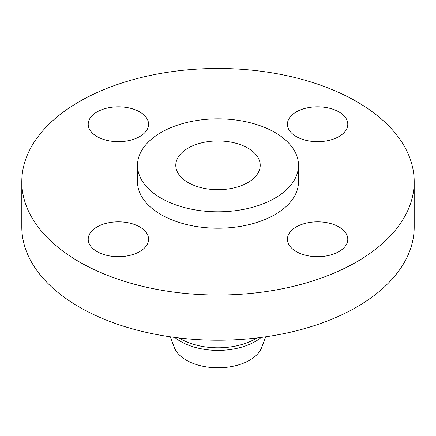 <?xml version="1.0" encoding="UTF-8"?>
<svg xmlns="http://www.w3.org/2000/svg" width="436" height="436" viewBox="0 0 436 436"><rect width="100%" height="100%" fill="white"/><g stroke="black" fill="none" stroke-linecap="round" stroke-linejoin="round"><path stroke-width="0.65" d="M338.946 226.938A30.182 17.429 0 0 0 306.056 223.161A30.182 17.429 0 0 0 287.422 239.26A30.182 17.429 0 0 0 296.262 251.583A30.182 17.429 0 0 0 329.153 255.36A30.182 17.429 0 0 0 347.786 239.26A30.182 17.429 0 0 0 338.946 226.938M139.738 226.938A30.182 17.429 0 0 0 106.847 223.161A30.182 17.429 0 0 0 88.214 239.26A30.182 17.429 0 0 0 97.054 251.583A30.182 17.429 0 0 0 129.944 255.36A30.182 17.429 0 0 0 148.578 239.26A30.182 17.429 0 0 0 139.738 226.938M139.738 111.927A30.182 17.429 0 0 0 106.847 108.144A30.182 17.429 0 0 0 88.214 124.249A30.182 17.429 0 0 0 97.054 136.572A30.182 17.429 0 0 0 129.944 140.348A30.182 17.429 0 0 0 148.578 124.249A30.182 17.429 0 0 0 139.738 111.927M338.946 111.927A30.182 17.429 0 0 0 306.056 108.144A30.182 17.429 0 0 0 287.422 124.249A30.182 17.429 0 0 0 296.262 136.572A30.182 17.429 0 0 0 329.153 140.348A30.182 17.429 0 0 0 347.786 124.249A30.182 17.429 0 0 0 338.946 111.927M170.302 336.815L174.28 347.416A44.734 25.828 0 0 0 186.368 360.212A44.734 25.828 0 0 0 230.622 366.731A44.734 25.828 0 0 0 261.72 347.416L265.698 336.815M174.792 337.431A52.821 30.498 0 0 0 180.651 341.453A52.821 30.498 0 0 0 261.208 337.431M179.152 337.971A52.821 30.498 0 0 0 180.651 338.87A52.821 30.498 0 0 0 256.848 337.971M21.8 181.752L21.8 226.938A196.2 113.273 0 0 0 79.265 307.037A196.2 113.273 0 0 0 293.085 331.589A196.2 113.273 0 0 0 414.2 226.938L414.2 181.752A196.2 113.273 0 0 0 356.735 101.653A196.2 113.273 0 0 0 142.915 77.101A196.2 113.273 0 0 0 21.8 181.752A196.2 113.273 0 0 0 79.265 261.851A196.2 113.273 0 0 0 293.085 286.403A196.2 113.273 0 0 0 414.2 181.752M137.509 165.32L137.509 181.752A80.491 46.472 0 0 0 161.086 214.616A80.491 46.472 0 0 0 248.803 224.687A80.491 46.472 0 0 0 298.491 181.752L298.491 165.32A80.491 46.472 0 0 0 274.914 132.462A80.491 46.472 0 0 0 187.197 122.391A80.491 46.472 0 0 0 137.509 165.32A80.491 46.472 0 0 0 161.086 198.184A80.491 46.472 0 0 0 248.803 208.255A80.491 46.472 0 0 0 298.491 165.32M247.855 148.087A42.216 24.372 0 0 0 201.846 142.801A42.216 24.372 0 0 0 175.784 165.32A42.216 24.372 0 0 0 188.145 182.559A42.216 24.372 0 0 0 234.154 187.84A42.216 24.372 0 0 0 260.216 165.32A42.216 24.372 0 0 0 247.855 148.087"/></g></svg>
